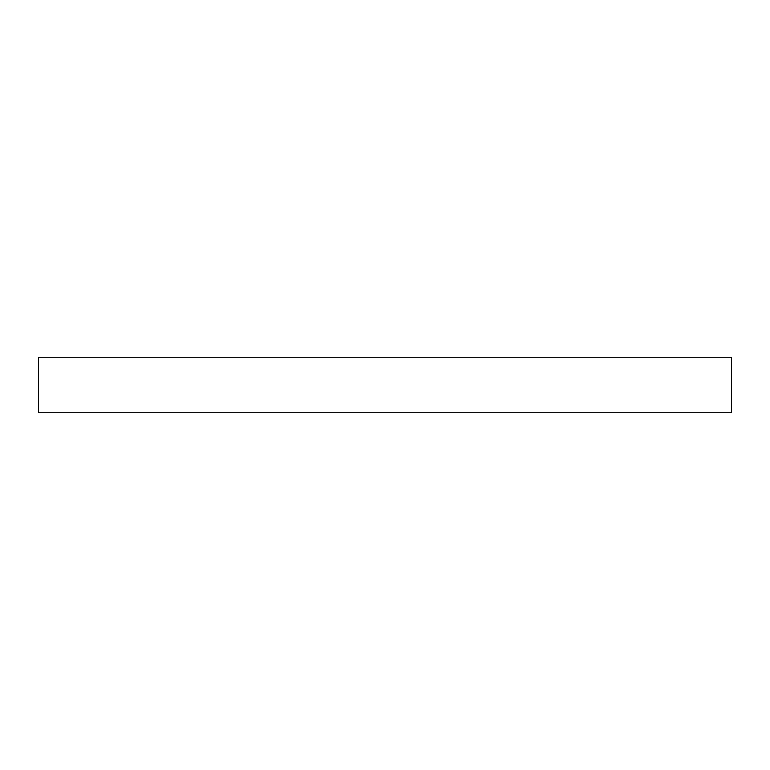 <?xml version="1.0" encoding="UTF-8"?>
<svg xmlns="http://www.w3.org/2000/svg" width="770" height="770" viewBox="0 0 770 770"><rect width="100%" height="100%" fill="white"/><g stroke="black" fill="none" stroke-linecap="round" stroke-linejoin="round"><path stroke-width="1.16" d="M731.5 412.72L38.5 412.72L38.5 357.28L731.5 357.28L731.5 412.72"/></g></svg>
